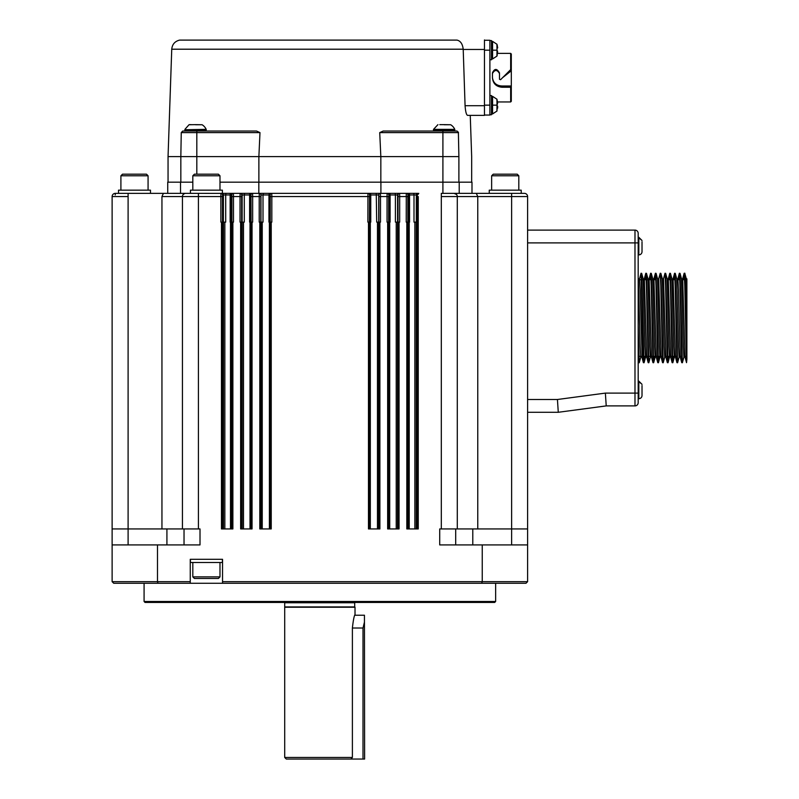 <?xml version="1.0" encoding="UTF-8"?>
<svg xmlns="http://www.w3.org/2000/svg" width="799" height="799" viewBox="0 0 799 799"><rect width="100%" height="100%" fill="white"/><g stroke="black" fill="none" stroke-linecap="round" stroke-linejoin="round"><path stroke-width="1.2" d="M363.006 759.05L364.604 759.05L364.444 615.23L364.444 622.121L363.006 628.014L363.006 759.05L286.302 759.05L284.704 757.452L352.389 757.452L352.389 628.014L363.006 628.014M284.704 602.446L284.704 607.24L355.016 607.24L355.016 614.831C354.167 615.58 353.298 619.974 352.389 628.014M418.247 196.554L418.247 528.938L406.831 528.938L406.831 222.122L407.83 222.122L407.83 196.554L407.909 194.956L408.649 194.956A1.598 1.598 -90 0 0 407.051 193.358L417.907 193.358A1.598 1.598 -90 0 0 416.319 194.956L417.248 194.956L418.766 193.358L418.207 194.267A0.959 0.689 -3.1 0 0 417.248 194.956L417.288 196.554L418.247 196.554M482.236 544.918L482.236 581.672L527.6 581.672L527.6 544.918L439.71 544.918L439.71 528.938L457.288 528.938L457.288 196.554A3.196 3.196 0 0 0 454.092 193.358L441.308 193.358L441.308 528.938M182.432 528.938L200.01 528.938L200.01 544.918L157.483 544.918L157.483 581.672L158.032 583.27L113.718 583.27L112.12 581.672L112.12 528.938L182.432 528.938L182.432 196.554L198.412 196.554L198.412 193.358L185.628 193.358A3.196 3.196 0 0 0 182.432 196.554A3.196 3.196 0 0 1 182.572 195.605L182.502 195.885M226.427 193.358L230.841 193.358A1.598 0.689 -90 0 0 230.152 194.956L231.061 194.956L231.061 222.122L230.152 222.122L230.152 194.956L225.708 194.956L225.708 222.122L223.4 222.122L223.4 194.956A1.598 1.598 -90 0 0 222.112 193.388L226.427 193.358A1.598 0.719 90 0 0 225.708 194.956L222.541 194.956A1.598 1.598 -90 0 0 220.943 193.358L220.864 196.554L222.462 196.554L222.541 194.956M244.884 193.358L250.137 193.358A1.598 0.539 -90 0 0 249.608 194.956L249.608 222.122L250.666 222.122L250.666 194.956L244.304 194.956L244.304 222.122L242.137 222.122L242.137 194.956L244.304 194.956A1.598 0.579 -90 0 1 244.884 193.358L240.119 193.358A1.598 1.598 90 0 1 241.717 194.956L242.137 194.956A1.598 1.598 90 0 0 240.539 193.358M406.292 193.448L406.232 222.122L406.831 222.122M369.438 528.938L369.438 222.122L368.479 222.122L368.479 528.938L379.895 528.938L379.895 222.122L380.494 222.122L380.494 196.554L387.056 196.554L387.135 193.358L407.051 193.358M222.462 196.554L222.462 222.122L221.463 222.122L221.463 528.938L232.879 528.938L232.879 222.122L233.478 222.122L233.478 196.554L240.04 196.554L240.119 193.358L232.659 193.358L233.398 193.358L233.478 196.554L231.89 196.554L231.8 194.956A1.598 1.598 -90 0 1 233.398 193.358M456.479 194.427L454.092 193.358L442.906 193.358L442.906 182.172L459.205 182.172L459.205 193.358L459.205 182.172L471.989 182.172L471.989 193.358L524.404 193.358A3.196 3.196 0 0 1 527.6 196.554L527.6 544.918M250.137 193.358L252.574 193.358L252.654 196.554L252.654 222.122L251.066 222.122L251.096 528.938M134.651 193.358L115.316 193.358L115.226 194.956M398.112 528.938L397.992 194.956A1.598 1.598 -90 0 1 399.59 193.358L399.67 196.554L406.232 196.554L406.311 193.358L413.283 193.358A1.598 0.719 -90 0 1 414.002 194.956L416.319 194.956L416.319 222.122L414.002 222.122L414.002 194.956L409.557 194.956L409.557 222.122L408.649 222.122L408.649 194.956L409.557 194.956A1.598 0.689 -90 0 0 408.878 193.358M472.788 528.938L472.788 544.918M526.002 583.27L527.6 581.672L526.002 583.27L481.677 583.27L482.236 581.672L222.541 581.672L222.541 559.3L190.262 559.3L190.262 581.672L112.12 581.672L113.718 583.27M115.426 193.358L117.014 193.358M158.032 583.27L222.541 583.27L222.541 581.672M219.985 576.878L218.387 578.476L194.417 578.476L192.819 576.878L219.985 576.878L219.985 562.496M284.704 607.24L284.704 757.452M369.438 222.122L369.567 194.956A1.598 1.598 -90 0 0 367.969 193.358L387.125 193.368A1.598 1.598 90 0 1 388.733 194.956A1.598 1.598 90 0 0 387.135 193.358M367.94 193.448L367.88 222.122L368.479 222.122M369.587 528.938L369.567 194.956L378.726 194.956L378.726 222.122L376.699 222.122L376.269 193.358M112.12 528.938L112.12 196.554A3.196 3.196 0 0 1 115.316 193.358L163.405 193.358L150.472 193.358L150.472 190.162L118.512 190.162L118.512 193.358M251.066 222.122L250.976 194.956A1.598 1.598 -90 0 1 252.574 193.358L271.74 193.358A1.598 1.598 90 0 0 270.152 194.956A1.598 1.598 -90 0 1 271.75 193.358L367.969 193.358M184.03 528.938L184.03 544.918M352.389 757.452L350.881 759.05M642.016 395.505L642.016 385.517L642.016 395.505A3.196 3.196 0 0 1 638.82 398.701L638.181 398.701M642.016 251.685L642.016 241.698L642.016 251.685A3.196 3.196 0 0 1 638.82 254.881L638.181 254.881M684.603 279.65L682.845 279.73M672.069 279.73L670.82 279.73M652.893 279.73L651.644 279.73M648.099 279.73L646.85 279.73M643.305 279.73L642.056 279.73M641.457 279.73L639.699 279.73M642.096 356.354L640.129 289.837L639.54 278.851L638.351 278.851L640.159 346.197L640.748 357.153L641.937 357.153M646.711 357.153L645.542 357.153L644.953 346.177L643.145 278.851L644.334 278.851L646.681 357.053L648.179 362.656L646.421 285.882L645.832 273.258L645.422 279.73M647.959 278.851L649.128 278.851L651.475 357.053L652.973 362.656L651.215 285.852L650.626 273.258L650.216 279.73M645.832 273.258L646.481 273.348L647.989 278.951L649.747 346.187L650.336 357.153L651.475 357.053M656.299 357.153L655.13 357.153L654.541 346.177L652.733 278.851L653.922 278.851L656.269 357.053L657.767 362.656L656.009 285.862L655.42 273.258L655.01 279.73M657.547 278.851L658.716 278.851L661.063 357.043L662.561 362.656L660.803 285.872L660.214 273.258L658.666 278.951M655.43 273.258L656.069 273.348L657.577 278.951L659.335 346.177L659.924 357.153L661.063 357.043M662.341 278.851L663.51 278.851L665.857 357.053L667.355 362.656L665.597 285.852L665.008 273.258L663.46 278.951M660.214 273.258L660.863 273.348L662.371 278.951L664.129 346.187L664.718 357.153L665.887 357.153M667.135 278.851L668.304 278.851L670.651 357.053L672.149 362.656L670.391 285.872L669.802 273.258L669.392 279.73M665.008 273.258L665.657 273.348L667.165 278.951L668.923 346.177L669.512 357.153L670.651 357.053M671.929 278.851L673.098 278.851L675.445 357.053L676.943 362.656L675.185 285.862L674.596 273.258L674.186 279.73M669.802 273.258L670.451 273.348L671.959 278.951L673.717 346.177L674.296 357.153L675.445 357.053M676.723 278.851L677.892 278.851L678.481 289.817L680.239 357.053L681.747 362.656L679.979 285.862L679.39 273.258L678.98 279.73M674.596 273.258L675.245 273.348L676.753 278.951L678.511 346.187L679.1 357.153L680.239 357.053M685.033 357.053L683.894 357.153L683.305 346.177L681.497 278.851L682.686 278.851L685.033 357.053L686.531 362.656L684.773 285.852L684.184 273.258L683.774 279.65M684.184 273.258L684.783 273.258C685.482 270.541 686.181 343.74 686.88 359.32L686.88 278.851L686.311 278.851L686.88 356.993M638.181 279.73L638.351 278.851M686.131 279.65L686.291 278.851M686.88 359.32L686.531 362.656M679.39 273.258L680.039 273.348L682.386 362.746L681.737 362.656M675.245 273.348L677.602 362.746L676.943 362.656M670.451 273.348L672.798 362.746L672.149 362.656M665.657 273.348L668.004 362.746L667.355 362.656M660.863 273.348L663.21 362.746L662.561 362.656M656.069 273.348L658.416 362.746L657.767 362.656M650.626 273.258L651.275 273.348L653.622 362.746L652.973 362.656M648.648 356.354L648.528 359.32M646.481 273.348L648.828 362.746L648.179 362.656M641.058 273.258L641.687 273.348L644.034 362.746L643.385 362.656L641.038 273.258L639.49 278.951M638.181 325.652L639.25 362.746L640.798 357.053M644.034 362.746L644.453 356.354M648.828 362.746L650.386 357.053M653.622 362.746L654.041 356.354M658.416 362.746L658.835 356.354M663.21 362.746L664.768 357.053M668.004 362.746L668.423 356.354M669.991 279.73L670.101 276.684M672.798 362.746L673.217 356.354M677.602 362.746L679.15 357.053M682.386 362.746L683.944 357.053M684.783 273.258L686.341 278.951M527.6 230.112L634.985 230.112A3.196 3.196 0 0 1 638.181 233.308L638.181 402.696A3.196 3.196 0 0 1 634.985 405.892L606.221 405.892L558.281 412.284L527.6 412.284L558.281 412.284L557.432 399.5L605.372 393.108L606.221 405.892M190.422 559.3L190.422 562.496L222.382 562.496L222.382 559.3M198.412 193.358L222.112 193.388A1.598 1.598 90 0 0 221.802 193.358M231.061 194.956A1.598 1.598 -90 0 1 232.659 193.358L222.382 193.358L222.382 190.162L190.422 190.162L190.422 193.358M521.208 193.358L521.208 190.162L489.248 190.162L489.248 193.358M454.092 193.358L476.304 193.358L477.762 196.554L527.6 196.554M192.819 182.172L180.514 182.172L180.514 193.358L180.514 182.172L167.73 182.172L167.73 193.358L163.405 193.358L185.628 193.358A3.196 3.196 0 0 0 184.769 193.478L185.628 193.358M134.312 193.358L132.155 193.358M131.625 193.358L128.1 193.358L128.1 196.554L112.12 196.554A3.196 3.196 0 0 1 115.316 193.358M399.59 193.358L394.826 193.358A1.598 0.579 -90 0 1 395.405 194.956L397.572 194.956A1.598 1.598 -90 0 1 399.17 193.358M387.116 193.448L387.056 196.554L388.654 196.554L389.043 194.956A1.598 1.598 -90 0 0 387.455 193.358L380.903 193.358L380.903 182.172L219.985 182.172M369.567 222.122L370.766 222.122L370.766 194.956L370.376 193.358L367.949 193.368A1.598 1.598 90 0 1 369.557 194.956M270.152 194.956L270.152 222.122L268.943 222.122L268.943 194.956L270.152 194.956L270.242 196.554L271.83 196.554L271.75 193.358L263.45 193.358L263.011 194.956L268.943 194.956L269.333 193.358M258.816 182.172L258.816 193.358L240.119 193.358M458.376 132.125L458.886 156.604C475.824 156.604 475.824 156.604 458.886 156.604L442.906 156.604L442.906 182.172L380.903 182.172M182.711 195.236A3.196 3.196 0 0 1 183.011 194.716L182.711 195.236M184.629 193.518L183.231 194.427A3.196 3.196 0 0 1 184.659 193.508M161.947 528.938L161.947 196.554L163.405 193.358M161.947 196.554L182.432 196.554L182.492 195.915M251.066 196.554L259.216 196.554L259.295 193.358A1.598 1.598 90 0 1 260.893 194.956L260.983 194.956A1.598 1.598 -90 0 0 259.385 193.358M270.272 528.938L270.242 222.122L271.83 222.122L271.83 196.554L367.88 196.554L367.959 193.358M378.816 194.956A1.598 1.598 -90 0 1 380.414 193.358L380.494 196.554L378.906 196.554L378.816 194.956M406.311 193.358A1.598 1.598 90 0 1 407.909 194.956M441.308 196.554L457.288 196.554L457.138 195.585M456.998 195.236L456.708 194.716M271.231 222.122L271.231 528.938L259.815 528.938L259.815 222.122L259.216 222.122L259.216 196.554L260.814 196.554L260.893 194.956M252.055 222.122L252.055 528.938L240.639 528.938L240.639 222.122L240.04 222.122L240.04 196.554L241.638 196.554L241.717 194.956M221.463 222.122L220.864 222.122L220.864 196.554L198.412 196.554L198.412 528.938M398.082 196.554L399.67 196.554L399.67 222.122L399.071 222.122L399.071 528.938L387.655 528.938L387.655 222.122L387.056 222.122L387.056 196.554M231.92 528.938L231.89 222.122L232.879 222.122M241.638 196.554L241.638 222.122L240.639 222.122M260.814 196.554L260.814 222.122L259.815 222.122M260.983 222.122L263.011 222.122L263.011 194.956L260.983 194.956L260.983 222.122M378.936 528.938L378.906 222.122L379.895 222.122M388.654 196.554L388.654 222.122L387.655 222.122M389.073 528.938L389.073 222.122L390.112 222.122L390.112 194.956A1.598 0.539 -90 0 0 389.572 193.358M389.043 222.122L389.043 194.956L395.405 194.956L395.405 222.122L397.572 222.122L397.572 194.956M457.288 528.938L477.762 528.938L477.762 196.554L457.288 196.554M477.762 528.938L527.6 528.938M157.483 544.918L112.12 544.918M481.677 583.27L190.262 583.27L190.262 581.672M455.69 544.918L455.69 528.938M398.112 222.122L399.071 222.122M166.921 528.938L166.921 544.918M495.64 601.487L494.681 602.446L145.038 602.446L144.08 601.487L495.64 601.487L495.64 583.27M458.886 156.604L458.886 182.172M456.998 131.046L458.466 132.604L442.906 132.604L442.906 156.604L380.833 156.604L380.833 182.172M379.725 132.604L383.17 131.036L442.906 131.036L442.906 132.604L379.725 132.604L380.833 156.604L258.876 156.604L258.876 182.172M202.017 131.036L256.539 131.036L259.985 132.604L258.876 156.604L180.834 156.604L180.834 182.172M259.985 132.604L181.253 132.604L180.834 156.604L168.05 156.604L168.05 182.172M171.745 49.208L463.2 49.208C462.571 43.935 460.504 40.899 457.008 40.11L179.565 40.11C174.841 41.318 172.234 44.354 171.745 49.208L168.05 156.604M471.67 182.172L471.67 156.604L470.251 115.376L484.454 115.376L467.585 115.376C471.14 115.376 471.14 115.376 467.585 115.376C466.356 114.906 465.527 111.71 465.078 105.788L463.21 49.458L484.454 49.458M182.711 131.046L181.253 132.604L182.851 131.036L189.922 131.036M383.17 131.036L437.702 131.036M439.59 131.036L446.331 131.036M442.906 131.036L457.078 131.046M179.565 40.11L457.018 40.11M484.454 115.376L484.454 39.95M182.851 131.036L256.539 131.036M200.509 131.036L199.83 131.036M196.614 130.517L199.181 130.876L197.842 131.036M196.764 131.036L185.748 131.036M194.317 131.036L188.774 130.517L191.061 131.036M192.609 131.036L188.744 131.036M191.111 131.036L186.896 131.036M189.103 131.036L185.048 131.036L184.998 130.517M187.056 130.696L188.834 131.036M435.645 130.696L437.423 131.036M450.696 124.744L444.154 124.744C435.705 124.744 435.705 124.744 444.154 124.744L444.154 124.644C436.134 124.644 436.134 124.644 444.154 124.644C452.164 124.644 452.164 124.644 444.154 124.644L450.696 124.744A10.597 10.597 0 0 1 454.771 129.348L454.661 131.036L450.996 131.036L453.822 130.696M454.581 130.696L450.806 131.036M453.872 131.026L439.959 131.036M452.444 131.026L447.71 131.036M452.773 131.036L450.996 131.036M484.454 48.359L484.454 40.27L489.887 40.27L489.887 105.148L484.454 105.148M203.835 130.876L199.44 130.956M201.857 131.026L201.797 130.517L203.735 130.876M193.817 130.517L196.434 131.036M188.954 131.026L187.096 130.696M187.026 131.026L185.758 130.696M185.688 131.026L184.909 130.517L185.018 131.026M206.232 130.876L205.233 130.696M437.363 130.876L435.685 131.036M435.685 130.696L434.346 131.036M435.355 130.876L434.346 130.696M434.276 131.026L433.587 130.517M433.497 130.876L434.227 131.036M452.324 130.876L450.386 130.517L450.157 131.036M445.203 130.876L442.576 131.026M442.266 131.036L439.74 130.517L442.256 130.876M439.64 131.036L437.363 130.517M435.455 130.517L437.333 131.036M489.887 105.148L489.887 115.056L484.454 115.056M202.107 124.744L195.565 124.744C187.116 124.744 187.116 124.744 195.565 124.744L195.565 124.644C187.545 124.644 187.545 124.644 195.565 124.644C203.575 124.644 203.575 124.644 195.565 124.644L202.107 124.744A10.597 10.597 0 0 1 206.182 129.348L206.202 130.966M199.331 130.517L201.668 130.876M205.243 130.876L206.102 130.876M203.835 130.517L203.835 129.748L184.859 129.748L184.919 130.966M442.406 130.876L445.043 130.876M445.203 130.517L447.78 130.876M447.929 130.876L450.256 130.876M452.434 130.876L453.842 130.876M454.861 129.748L447.929 129.748L448.029 130.686M442.406 130.517L445.023 131.036M206.182 129.348L184.859 129.748M454.771 129.348L433.527 129.348L433.507 130.966M489.887 59.765L491.485 59.765L491.485 40.589L489.887 40.589L491.485 40.589M491.485 114.736L489.887 114.736L491.485 114.736L491.485 95.56L489.887 95.56M497.597 53.373L510.661 53.373L510.661 69.623L511.3 69.962L511.3 54.172M510.661 87.251L511.3 87.001L511.3 101.313L510.661 101.952L510.661 87.251L502.032 87.251C496.129 86.662 492.933 83.466 492.444 77.663L492.444 72.869C494.551 68.324 496.888 68.324 499.475 72.869L499.475 79.261L500.564 79.71L510.661 69.623M511.3 87.001L511.3 85.992L502.032 85.992C496.469 85.733 493.273 82.956 492.444 77.663M492.444 73.498C494.781 69.533 497.128 69.533 499.475 73.498M502.611 77.663L511.3 70.791L511.3 69.962M491.485 58.966L492.574 58.966L492.574 41.388L491.485 41.388M492.574 113.937L496.968 111.051L492.574 113.937L491.485 113.937L492.574 113.937L492.574 96.359L491.485 96.359M511.3 70.791L511.3 85.992M511.3 97.158L511.3 58.167M184.939 129.348L189.013 124.744L195.565 124.644C187.545 124.644 187.545 124.644 195.565 124.644M439.78 124.644L444.154 124.644C436.134 124.644 436.134 124.644 444.154 124.644M497.008 49.788L496.928 44.195M496.928 56.16L496.998 50.567M497.008 104.759L496.928 99.166L497.637 102.961L497.218 100.744M496.928 99.925L496.928 99.166M496.928 110.372L496.998 105.538M496.928 104.799L497.637 102.961L497.218 104.609M496.928 111.131L497.218 107.885M191.191 124.644L189.343 124.644M497.657 47.97L497.218 45.773M497.517 47.231L497.218 45.014M497.637 47.231L497.637 47.95M497.028 51.216L497.637 51.216L497.218 50.717M497.218 55.341L497.218 52.914M497.637 53.124L496.998 52.364L497.637 52.404M497.028 106.187L497.637 106.187L497.218 105.688M497.637 107.336L497.637 106.187L497.637 107.356L496.998 107.376L497.657 107.356M497.637 108.095L497.637 107.376M192.819 175.78L194.417 174.182L218.387 174.182L219.985 175.78L192.819 175.78L192.819 190.162M491.645 175.78L493.243 174.182L517.213 174.182L518.811 175.78L491.645 175.78L491.645 190.162M120.909 175.78L122.507 174.182L146.477 174.182L148.075 175.78L120.909 175.78L120.909 190.162M230.492 528.938L230.492 222.122M224.839 222.122L224.839 528.938M416.269 528.938L416.269 222.122M414.871 222.122L414.871 528.938M285.023 602.766L354.696 602.766L354.696 606.92L285.023 606.92M511.62 544.918L511.62 193.358M250.007 528.938L250.007 222.122M243.485 222.122L243.485 528.938M409.218 528.938L409.218 222.122M408.669 222.122L408.669 528.938M250.646 528.938L250.646 222.122M638.181 381.123L642.016 384.319L638.82 381.123L638.82 398.701M638.181 237.303L642.016 240.499L638.82 237.303L638.82 254.881M638.181 402.696A3.196 3.196 0 0 1 634.985 405.892L634.985 393.108L605.372 393.108M638.181 393.108L634.985 393.108L634.985 242.896L638.181 242.896M634.985 230.112L634.985 242.896L527.6 242.896M527.6 399.5L557.432 399.5M250.666 194.956A1.598 1.598 -90 0 1 252.264 193.358M378.726 194.956A1.598 1.598 -90 0 1 380.324 193.358M128.1 544.918L128.1 196.554M223.45 528.938L223.45 222.122M222.422 222.122L222.422 528.938M231.89 222.122L231.89 196.554M231.041 222.122L231.041 528.938M242.177 528.938L242.177 222.122M241.598 222.122L241.598 528.938M261.023 528.938L261.023 222.122M260.774 222.122L260.774 528.938M269.393 528.938L269.393 222.122M262.242 222.122L262.242 528.938M270.242 222.122L270.242 196.554M270.122 222.122L270.122 528.938M367.88 196.554L369.478 196.554M377.468 528.938L377.468 222.122M370.317 222.122L370.317 528.938M378.906 222.122L378.906 196.554M378.686 222.122L378.686 528.938M388.614 222.122L388.614 528.938M396.224 528.938L396.224 222.122M389.712 222.122L389.712 528.938M397.532 222.122L397.532 528.938M406.232 196.554L407.83 196.554M407.79 222.122L407.79 528.938M417.288 528.938L417.288 196.554M196.814 131.036L196.814 174.182M450.306 132.604L458.466 132.604M484.454 105.708L465.078 105.708M484.454 50.177L489.887 50.177M206.272 129.748L203.835 129.748M447.929 129.748L433.448 129.748M502.032 85.992L502.032 87.251M510.751 70.592L510.751 69.553M492.574 50.177L496.968 50.177M492.574 105.148L496.968 105.148M192.819 576.878L192.819 562.496M638.83 356.354L640.588 356.354M641.787 356.354L643.025 356.354M643.624 356.354L645.382 356.354M646.581 356.354L647.819 356.354M648.418 356.354L650.176 356.354M651.375 356.354L652.613 356.354M653.212 356.354L654.97 356.354M656.169 356.354L657.407 356.354M660.963 356.354L662.201 356.354M665.757 356.354L666.995 356.354M670.551 356.354L671.789 356.354M672.388 356.354L674.146 356.354M675.345 356.354L676.583 356.354M680.139 356.354L681.377 356.354M684.933 356.354L686.171 356.354M644.284 278.951L645.792 273.348M641.887 357.053L643.385 362.656M649.078 278.951L650.586 273.348M653.872 278.951L655.38 273.348M668.254 278.961L669.752 273.348M673.048 278.951L674.546 273.348M677.842 278.951L679.34 273.348M682.636 278.951L684.134 273.348M681.547 278.951L680.039 273.348M674.356 357.053L672.848 362.656M669.562 357.053L668.054 362.656M659.974 357.053L658.466 362.656M652.783 278.951L651.275 273.348M655.18 357.053L653.672 362.656M643.195 278.951L641.687 273.348M645.592 357.053L644.084 362.656M638.401 278.961L638.181 278.122M639.24 362.746L638.181 362.746M354.616 615.23L364.444 615.23M144.08 601.487L144.08 583.27M186.866 131.036L185.698 130.686M185.578 131.026L184.949 130.627M435.455 131.036L434.286 130.686M434.167 131.026L433.537 130.627M497.597 101.952L510.661 101.952M437.942 124.644L433.527 129.348M511.3 54.012L510.661 53.373M496.968 44.275L492.574 41.388L496.958 44.245M496.968 56.08L492.574 58.966M492.574 96.359L496.968 99.246M497.657 52.384L496.998 52.384M219.985 175.78L219.985 190.162M518.811 175.78L518.811 190.162M148.075 175.78L148.075 190.162"/></g></svg>
